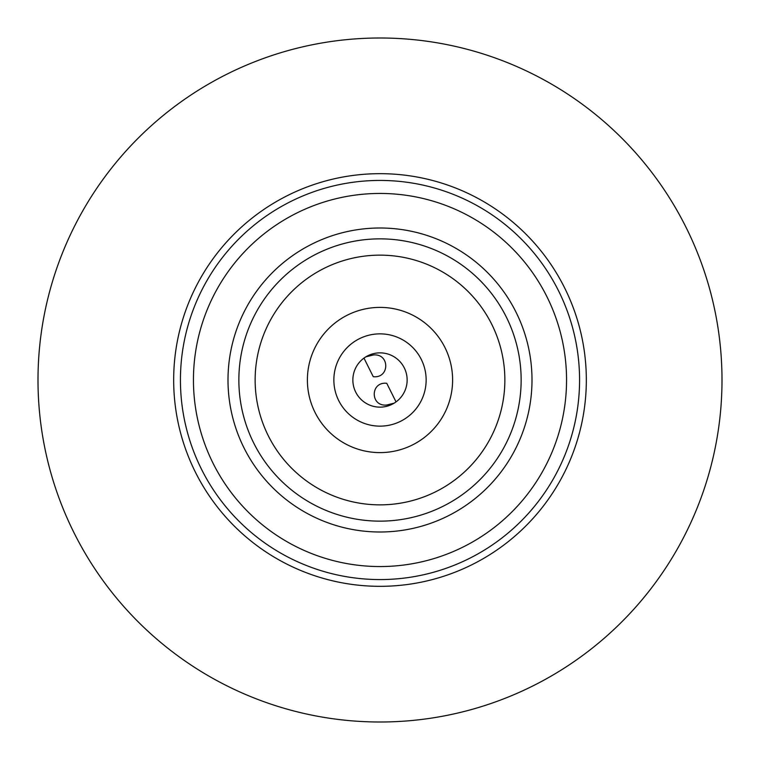 <?xml version="1.0" encoding="UTF-8"?>
<svg xmlns="http://www.w3.org/2000/svg" width="760" height="760" viewBox="0 0 760 760"><rect width="100%" height="100%" fill="white"/><g stroke="black" fill="none" stroke-linecap="round" stroke-linejoin="round"><path stroke-width="1.14" d="M352.858 380A27.142 27.142 0 0 0 380 407.141A27.142 27.142 0 0 0 407.141 380A27.142 27.142 0 0 0 380 352.858A27.142 27.142 0 0 0 352.858 380M394.165 403.151L396.036 401.897L386.745 383.296C370.091 381.463 370.091 406.856 386.745 405.013L394.165 403.151M365.835 356.849L363.964 358.102L373.255 376.703C389.909 378.537 389.909 353.144 373.255 354.986L365.835 356.849M380 452.608A72.609 72.609 0 0 1 307.391 380A72.609 72.609 0 0 1 380 307.391A72.609 72.609 0 0 1 452.608 380A72.609 72.609 0 0 1 380 452.608M380 521.142A141.141 141.141 0 0 1 238.858 380A141.141 141.141 0 0 1 380 238.858A141.141 141.141 0 0 1 521.142 380A141.141 141.141 0 0 1 380 521.142M380 228A152 152 0 0 0 228 380A152 152 0 0 0 380 532A152 152 0 0 0 532 380A152 152 0 0 0 380 228M380 586.331A206.331 206.331 0 0 1 173.669 380A206.331 206.331 0 0 1 380 173.669A206.331 206.331 0 0 1 586.331 380A206.331 206.331 0 0 1 380 586.331M380 722A342 342 0 0 1 38 380A342 342 0 0 1 380 38A342 342 0 0 1 722 380A342 342 0 0 1 380 722M380 426.141A46.142 46.142 0 0 1 333.858 380A46.142 46.142 0 0 1 380 333.858A46.142 46.142 0 0 1 426.141 380A46.142 46.142 0 0 1 380 426.141M380 566.552A186.552 186.552 0 0 1 193.448 380A186.552 186.552 0 0 1 380 193.448A186.552 186.552 0 0 1 566.552 380A186.552 186.552 0 0 1 380 566.552M504.858 380A124.859 124.859 0 0 1 380 504.858A124.859 124.859 0 0 1 255.141 380A124.859 124.859 0 0 1 380 255.141A124.859 124.859 0 0 1 504.858 380M180.434 380A199.566 199.566 0 0 0 380 579.567A199.566 199.566 0 0 0 579.567 380A199.566 199.566 0 0 0 380 180.434A199.566 199.566 0 0 0 180.434 380"/></g></svg>
